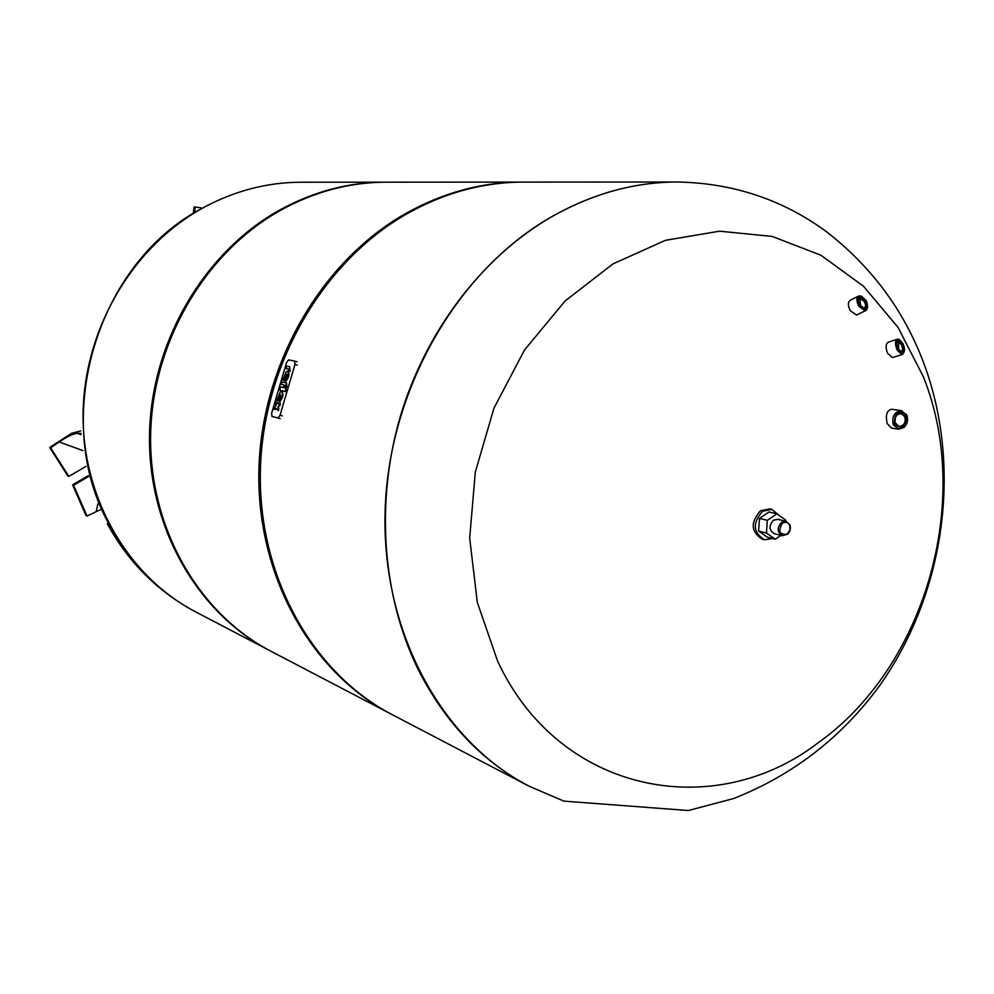 <?xml version="1.0" encoding="UTF-8"?>
<svg xmlns="http://www.w3.org/2000/svg" width="994" height="994" viewBox="0 0 994 994"><rect width="100%" height="100%" fill="white"/><g stroke="black" fill="none" stroke-linecap="round" stroke-linejoin="round"><path stroke-width="1.49" d="M194.7 211.411L195.246 207.05L201.061 207.821M193.445 212.144L194.078 207.013L195.246 207.05M81.061 434.701L77.271 433.322C73.121 433.744 67.083 436.627 59.155 441.982L71.518 433.347L80.763 430.887M97.884 503.908L96.182 511.624L100.394 509.723M77.271 433.322L80.949 433.309M85.956 466.422L68.822 476.387L67.828 475.964L49.7 447.449L71.518 433.347M99.313 510.195L87.062 516.06L73.568 485.283L88.491 476.561M88.255 475.679L72.574 484.848L86.056 515.588L87.062 516.06M68.822 476.387L50.669 447.834L71.444 433.322M72.574 484.848L73.568 485.283M49.7 447.449L50.669 447.834M385.337 182.175L301.02 182.225C267.224 182.324 234.733 190.773 203.522 207.584C96.629 262.018 49.725 419.766 109.663 525.391C130.537 563.784 159.177 592.598 195.57 611.832L195.619 611.857C128.151 576.756 81.993 498.093 83.111 413.169C84.254 328.268 133.208 245.928 203.559 207.584C234.783 190.773 267.274 182.324 301.02 182.225L300.971 182.225C267.274 182.324 234.783 190.773 203.559 207.584C133.208 245.928 84.254 328.268 83.111 413.169C81.993 498.093 128.151 576.756 195.619 611.857L270.331 650.921M549.533 217.959C456.097 272.381 388.443 390.766 385.088 511.413C381.708 632.134 441.771 740.952 528.907 786.117L528.907 786.117C441.771 740.952 381.708 632.134 385.088 511.413C388.443 390.766 456.097 272.381 549.533 217.959C590.983 194.091 633.501 182.101 677.113 182.014C633.501 182.101 590.983 194.091 549.533 217.959M677.113 182.014L523.068 182.101C483.233 182.2 444.591 192.724 407.155 213.685C322.764 261.484 262.677 364.922 260.353 470.833C258.042 576.793 312.775 673.398 392.394 714.748L528.982 786.155C481.916 761.342 444.939 722.352 418.039 669.198C382.454 596.45 375.247 502.827 400.11 417.207C425.333 331.698 481.382 258.142 549.62 217.959C591.07 194.091 633.6 182.101 677.212 182.014L677.163 182.014M522.161 182.101L521.254 182.101C481.456 182.2 442.864 192.712 405.477 213.635C321.186 261.36 261.198 364.612 258.887 470.348C256.589 576.147 311.259 672.603 390.779 713.903L391.586 714.313M521.254 182.101L386.045 182.175C349.863 182.275 314.949 191.519 281.29 209.908C205.41 251.867 152.169 342.222 150.616 435.123C149.088 528.075 198.663 613.658 270.952 651.256L390.779 713.903M384.628 182.175C348.496 182.275 313.607 191.507 279.985 209.871C204.217 251.768 151.038 341.986 149.498 434.763C147.969 527.578 197.483 613.049 269.709 650.598M904.875 416.747C905.907 422.624 903.944 425.867 898.974 426.476L895.06 422.624L894.849 419.356L895.954 416.262L897.16 414.809L901.123 413.479L904.875 416.747M895.383 417.393L895.01 422.413M895.172 423.73L895.594 424.624C902.589 429.259 906.081 426.513 906.068 416.399C903.906 412.348 900.986 411.615 897.321 414.2L894.836 418.611L895.172 423.73M893.221 424.587L898.501 429.222L904.118 427.408C907.423 424.016 908.342 420.002 906.913 415.38L901.546 410.708C894.513 411.628 891.73 416.25 893.221 424.587M901.546 410.708L891.717 409.242C886.797 410.249 885.294 415.045 887.22 423.63L891.543 428.103L898.501 429.222M894.414 424.239C894.364 412.771 898.327 409.615 906.279 414.771L906.826 415.89C908.131 420.089 907.286 423.73 904.291 426.799C900.154 429.656 896.861 428.812 894.414 424.239M859.027 300.113L860.357 298.672L864.208 301.344C865.973 304.81 865.936 307.022 864.059 307.966L862.817 307.767M860.568 305.307L863.923 308.339C867.153 308.289 867.588 305.73 865.24 300.66L862.37 297.827L859.81 298.001L860.568 305.307M862.146 296.61L859.201 295.814C856.207 297.343 856.132 300.909 858.99 306.512L865.19 310.824L866.457 310.178L867.526 307.457M858.033 296.386L850.988 299.853C847.807 301.468 847.571 305.096 850.292 310.762L856.53 315.023L857.785 314.415M860.034 305.829C857.151 299.616 857.685 296.473 861.624 296.398L865.774 300.126L866.867 302.313L867.65 306.661L866.681 309.109C864.718 310.439 862.494 309.345 860.034 305.829M897.582 342.719L898.564 342.048L901.471 344.719C902.974 348.509 902.85 350.795 901.123 351.615L900.44 351.478M898.7 349.068L901.471 352.112C904.068 351.913 904.416 349.242 902.515 344.11L898.526 341.141L898.7 349.068M899.893 339.96L897.768 339.091C894.985 340.42 894.799 344.135 897.222 350.248L901.906 354.572L903.956 352.373M896.936 339.364L888.686 342.035C885.654 343.439 885.294 347.204 887.605 353.317L892.426 357.591L893.333 357.293M898.265 349.627C895.929 343.328 896.352 340.06 899.533 339.799L902.95 343.551C904.9 348.198 904.962 351.441 903.136 353.28L898.265 349.627M923.389 376.825C972.89 500.28 925.501 666.539 818.36 742.642C713.916 823.268 558.703 793.436 497.522 660.861L477.294 602.277L469.677 538.139L475.306 472.138L493.956 408.174L524.497 350.037L565.002 301.07L612.95 263.907L665.446 240.324L719.507 231.18L772.226 236.423L820.969 255.259L863.525 286.26L898.104 327.511L923.389 376.825M288.658 370.7L288.533 369.06L285.986 368.538L286.707 366.09L289.602 366.662L289.9 369.93L289.527 371.209L288.658 370.7M289.527 371.209L288.558 371.011M285.986 368.538L288.645 369.134M290.099 371.383L289.602 366.662M285.551 385.399L285.203 386.591L284.234 386.38L284.035 384.976L281.327 384.38L284.023 385.026M285.539 386.629L287.067 387.014L286.222 382.864L286.496 386.84L285.539 386.629L285.44 385.287L284.632 386.417L283.675 386.206M281.327 384.38L282.048 381.932L286.769 383.038M279.625 390.157L285.713 391.599L286.11 388.157L285.154 391.425L279.625 390.157L280.581 386.914L286.11 388.157M276.481 409.292L274.009 409.279L276.407 404.62L275.45 404.384L276.494 404.67M278.283 403.104L277.177 402.185M278.283 407.726L279.103 405.316L280.06 405.552L280.209 402.918L277.798 407.602L278.767 407.838L278.047 410.298L276.382 408.571L274.009 409.279M277.599 410.211L278.606 410.472L278.767 407.838M275.45 404.384L276.17 401.936L277.823 403.651L280.209 402.918M281.849 391.524L282.172 391.574C283.688 394.618 282.905 397.935 279.836 401.551L279.016 396.208L277.898 400.582L276.941 400.346L280.283 391.872L281.6 391.4C283.116 394.444 282.346 397.762 279.264 401.377M276.941 400.346L277.898 400.582M278.457 400.744L279.09 397.662M280.867 396.78L280.196 394.543L280.358 397.873L280.196 394.543M287.813 371.284L288.161 371.334C289.639 374.365 288.856 377.683 285.787 381.274L284.967 375.981L283.837 380.342L282.88 380.13L284.408 380.516L285.042 377.422M286.819 376.515L286.943 374.303M286.719 374.465L286.322 377.596L286.148 374.291M282.88 380.13L286.235 371.644L287.589 371.147C289.08 374.191 288.285 377.509 285.228 381.1M286.483 362.711L288.583 359.89L294.671 361.071L294.982 364.388L280.047 415.219L277.947 417.989L271.934 416.424L271.685 413.069L286.483 362.711M786.018 521.303L777.83 519.34L773.444 520.235C768.635 525.739 768.921 530.237 774.301 533.703L782.477 535.754C777.072 532.262 776.799 527.752 781.632 522.21L786.018 521.303L789.845 524.757L790.441 527.665L789.969 530.734L787.994 533.977L782.477 535.754M782.502 523.13C785.595 521.465 787.994 522.21 789.696 525.354L789.994 529.939L787.149 534.2C779.333 534.772 777.793 531.082 782.502 523.13M772.686 538.549L764.349 539.742L762.236 539.195C750.892 531.827 750.308 522.347 760.485 510.767L769.667 508.878L771.791 509.375L779.408 515.588M764.349 539.742C752.992 532.362 752.408 522.869 762.597 511.264L771.791 509.375M780.924 535.368L775.27 539.208L766.473 533.045L767.306 520.334L776.935 513.836L785.682 520.036L785.608 521.204M775.27 539.208L767.405 537.207L758.633 531.069L759.453 518.421L769.045 511.972L776.935 513.836M758.633 531.069L766.473 533.045M759.453 518.421L767.306 520.334M59.155 441.982L82.962 450.593M107.265 523.701C128.276 562.256 157.711 591.641 195.57 611.832L195.594 611.844M296.933 361.779L294.771 361.108M297.256 365.096L294.982 364.388M282.333 415.902L280.047 415.219M280.221 418.673L277.947 417.989M274.232 417.107L271.958 416.436L274.207 417.107M895.644 424.003L895.594 424.624M906.279 414.771L906.317 414.138M863.09 307.867L863.923 308.339M856.53 315.023L865.19 310.824M861.624 296.398L860.779 295.939M900.589 351.528L901.471 352.112M892.426 357.591L901.906 354.572M899.533 339.799L898.638 339.227M528.982 786.155L563.859 801.127L688.382 810.52L733.671 798.505C792.715 775.221 841.259 737.772 879.292 686.133C943.194 596.114 961.931 473.765 926.396 370.402C906.789 314.166 873.217 267.746 825.679 231.117C782.029 199.347 732.541 182.971 677.212 182.014M903.136 353.28L902.689 354.336M898.079 342.184L898.526 341.141M897.681 342.321L898.564 342.048M866.681 309.109L866.457 310.178M859.139 299.269L859.81 298.001M859.636 299.02L860.357 298.672M297.02 361.804L294.746 361.095"/></g></svg>

